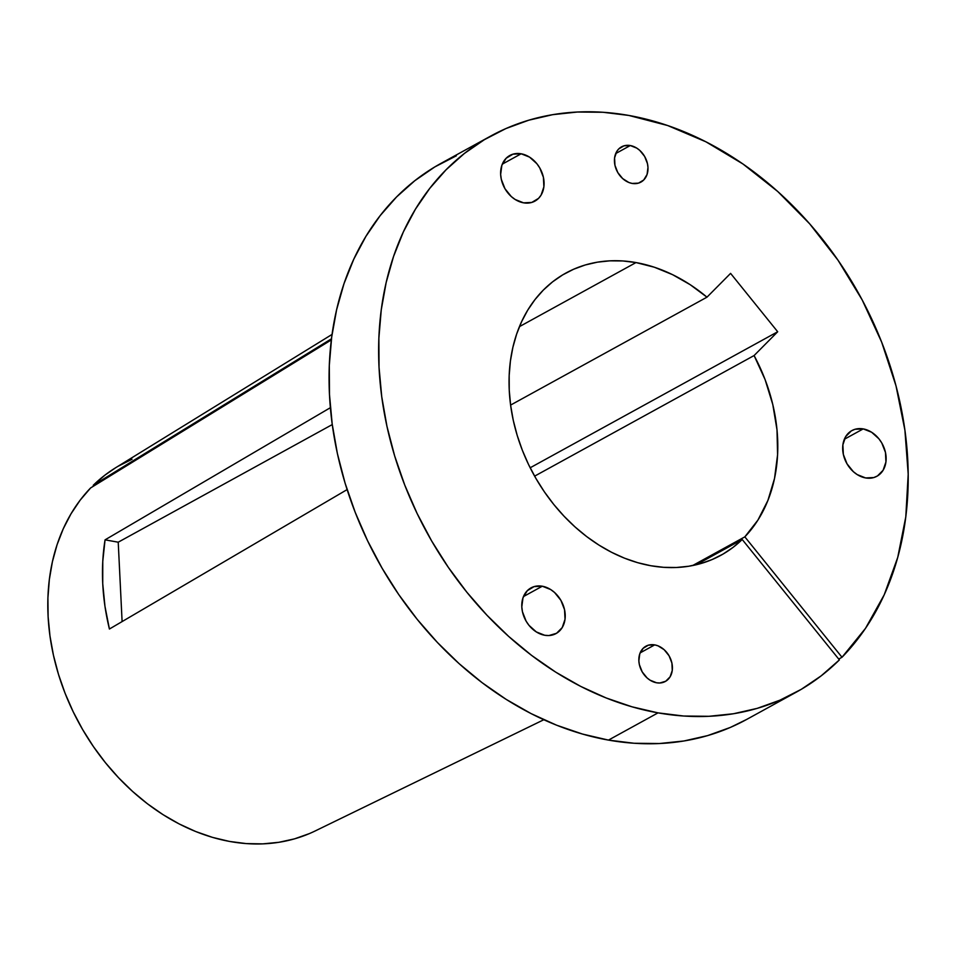 <?xml version="1.0" encoding="UTF-8"?>
<svg xmlns="http://www.w3.org/2000/svg" width="956" height="956" viewBox="0 0 956 956"><rect width="100%" height="100%" fill="white"/><g stroke="black" fill="none" stroke-linecap="round" stroke-linejoin="round"><path stroke-width="1.43" d="M863.208 428.897A26.039 20.255 -118.8 0 1 884.933 450.348A26.039 20.255 -118.8 0 1 876.951 476.243A26.039 20.255 -118.8 0 1 865.61 477.94L873.82 477.546L877.465 475.945L883.117 470.244L885.925 461.975L885.459 452.415L881.791 442.998L878.911 438.804L871.609 432.231L863.208 428.897L854.987 429.28L851.354 430.881L845.69 436.581L842.881 444.851L843.347 454.423L847.028 463.827L853.35 471.666L857.209 474.594L865.61 477.94A26.039 20.255 -118.8 0 1 843.873 456.49A26.039 20.255 -118.8 0 1 851.868 430.594A26.039 20.255 -118.8 0 1 863.208 428.897L844.351 439.258L863.208 428.897M521.151 153.785A26.039 20.255 -118.8 0 1 542.877 175.235A26.039 20.255 -118.8 0 1 534.894 201.13A26.039 20.255 -118.8 0 1 523.553 202.827L531.763 202.433L538.551 198.37L541.072 195.132L543.88 186.862L543.402 177.302L539.734 167.886L536.854 163.691L529.552 157.119L521.151 153.785L512.942 154.167L506.154 158.242L501.84 165.352L500.645 174.446L501.303 179.31L504.971 188.714L511.293 196.554L515.153 199.481L523.553 202.827A26.039 20.255 -118.8 0 1 501.828 181.377A26.039 20.255 -118.8 0 1 509.811 155.481A26.039 20.255 -118.8 0 1 521.151 153.785L502.294 164.145L521.151 153.785M542.303 586.219A26.039 20.255 -118.8 0 1 564.028 607.669A26.039 20.255 -118.8 0 1 556.045 633.565A26.039 20.255 -118.8 0 1 544.705 635.262L548.911 635.549L556.559 633.278L562.212 627.578L565.02 619.309L564.554 609.737L560.885 600.32L554.564 592.493L550.704 589.565L542.303 586.219L534.093 586.614L527.306 590.677L522.992 597.799L521.797 606.881L522.454 611.744L526.123 621.161L529.003 625.355L536.304 631.916L544.705 635.262A26.039 20.255 -118.8 0 1 522.98 613.812A26.039 20.255 -118.8 0 1 530.962 587.916A26.039 20.255 -118.8 0 1 542.303 586.219L523.446 596.58L542.303 586.219M654.705 644.882A20.124 15.655 -118.8 0 1 671.494 661.456A20.124 15.655 -118.8 0 1 665.328 681.461A20.124 15.655 -118.8 0 1 656.557 682.775L659.807 682.99L665.723 681.234L670.096 676.824L672.259 670.443L671.901 663.046L669.057 655.78L664.181 649.722L657.991 645.826L654.705 644.882L648.359 645.181L643.125 648.323L639.779 653.82L638.859 660.847L639.361 664.599L642.205 671.877L647.081 677.923L650.068 680.182L656.557 682.775A20.124 15.655 -118.8 0 1 639.767 666.201A20.124 15.655 -118.8 0 1 645.945 646.184A20.124 15.655 -118.8 0 1 654.705 644.882L640.138 652.888L654.705 644.882M630.279 145.539A20.124 15.655 -118.8 0 1 647.069 162.114A20.124 15.655 -118.8 0 1 640.902 182.118A20.124 15.655 -118.8 0 1 632.143 183.433L638.488 183.134L643.723 179.991L647.057 174.482L647.977 167.467L647.475 163.715L644.643 156.437L639.755 150.391L636.768 148.12L630.279 145.539L623.933 145.838L618.699 148.981L616.751 151.478L614.588 157.859L614.947 165.257L617.779 172.534L622.667 178.581L628.845 182.488L632.143 183.433A20.124 15.655 -118.8 0 1 615.353 166.858A20.124 15.655 -118.8 0 1 621.52 146.854A20.124 15.655 -118.8 0 1 630.279 145.539L615.712 153.546L630.279 145.539M658.027 712.865A317.273 246.768 -118.8 0 1 393.358 451.543A317.273 246.768 -118.8 0 1 490.631 136.099A317.273 246.768 -118.8 0 1 628.809 115.437A317.273 246.768 -118.8 0 1 881.671 342.152A317.273 246.768 -118.8 0 1 842.009 657.262L838.723 659.066L842.009 657.262L744.832 536.866L757.929 520.088L767.907 500.43L774.527 478.442L777.587 454.709L777.001 429.865L772.807 404.615L765.099 379.604L754.093 355.548L777.694 331.756L730.587 273.38L706.974 297.173L690.22 284.709L672.582 274.671L654.394 267.238L636.003 262.565L519.443 326.629L636.003 262.565L622.894 260.964L609.976 260.833L597.38 262.171L585.227 264.979L573.636 269.234L562.714 274.874L552.58 281.853L543.307 290.11L535.001 299.563L527.748 310.114L521.606 321.67L516.634 334.122L512.882 347.339L510.385 361.201L509.178 375.577L509.249 390.311L510.624 405.284L513.276 420.341L517.184 435.35L522.299 450.145L528.584 464.592L535.981 478.55L544.406 491.886L553.787 504.481L564.04 516.204L575.046 526.947L586.709 536.603L598.922 545.075L611.565 552.293L624.519 558.173L637.652 562.678L650.833 565.737A161.002 125.224 -118.8 0 1 516.527 433.128A161.002 125.224 -118.8 0 1 565.88 273.058A161.002 125.224 -118.8 0 1 636.003 262.565A161.002 125.224 -118.8 0 1 706.974 297.173L510.6 405.081L706.974 297.173L730.587 273.38L777.694 331.756L530.162 467.783L777.694 331.756L754.093 355.548A161.002 125.224 -118.8 0 1 744.832 536.866L692.634 565.546L744.832 536.866L842.009 657.262L865.491 628.355L884.204 594.823L897.732 557.42L905.786 516.921L908.2 474.224L904.914 430.224L896.011 385.889L881.671 342.152L862.204 299.969L838.03 260.235L809.672 223.824L777.742 191.499L742.92 163.966L705.946 141.823L667.647 125.523L628.809 115.437L602.973 112.27L577.508 112.019L552.688 114.672L528.752 120.205L505.903 128.57L484.381 139.684L464.401 153.45L446.141 169.714L429.782 188.344L415.466 209.137L403.36 231.914L393.561 256.447L386.176 282.486L381.265 309.804L378.875 338.125L379.03 367.176L381.731 396.68L386.965 426.352L394.661 455.916L404.747 485.062L417.139 513.539L431.706 541.048L448.316 567.338L466.803 592.158L486.986 615.258L508.676 636.421L531.667 655.446L555.747 672.152L580.65 686.372L606.176 697.964L632.047 706.819L658.027 712.865L608.47 740.099L658.027 712.865L683.636 716.02L708.85 716.307L733.455 713.75L757.212 708.36L779.893 700.198L801.283 689.324L821.18 675.844L839.392 659.903A317.273 246.768 -118.8 0 1 796.217 692.204A317.273 246.768 -118.8 0 1 658.027 712.865M490.631 136.099L441.063 163.333A317.273 246.768 61.2 0 0 343.801 478.777A317.273 246.768 61.2 0 0 608.47 740.099A317.273 246.768 61.2 0 0 746.66 719.438L796.217 692.204M742.215 539.495A161.002 125.224 -118.8 0 1 720.955 555.257A161.002 125.224 -118.8 0 1 650.833 565.737L663.703 567.326L676.394 567.494L688.774 566.239L700.736 563.586L712.16 559.535L722.951 554.133L733.001 547.43L742.215 539.495L839.392 659.903L742.215 539.495L696.267 564.757L742.215 539.495M534.619 476.148L754.093 355.548L534.619 476.148M456.347 155.804L434.825 166.918L414.844 180.684L396.573 196.948L380.213 215.578L365.909 236.371L353.804 259.148L344.005 283.681L336.62 309.72L331.696 337.038L329.306 365.359L329.473 394.41L332.174 423.914L337.396 453.586L345.092 483.15L355.19 512.297L367.582 540.773L382.149 568.282L398.748 594.572L417.234 619.392L437.43 642.492L459.119 663.655L482.111 682.68L506.178 699.386L531.094 713.606L556.607 725.198L582.491 734.053L608.47 740.099L634.079 743.254L659.293 743.541L683.899 740.984L707.655 735.594L730.336 727.432L746.839 719.342M132.036 459.262L118.102 466.277M115.7 467.711L105.124 474.989L93.234 485.301L93.796 485.983L93.234 485.301L331.469 338.794L93.234 485.301A207.356 161.277 61.2 0 1 115.604 467.771L332.055 334.421M543.797 719.737L315.181 830.955A207.356 161.277 61.2 0 1 90.091 741.629A207.356 161.277 61.2 0 1 90.629 487.93L331.338 339.906L90.629 487.93L80.149 500.179L71.019 513.814L63.299 528.716L57.085 544.717L52.413 561.698L49.353 579.479L47.92 597.894L48.123 616.763L49.963 635.919L53.428 655.171L58.483 674.35L65.08 693.255L73.158 711.706L82.634 729.548L93.425 746.6L105.423 762.697L118.52 777.694L132.585 791.437L147.487 803.817L163.094 814.691L179.238 823.964L195.789 831.553L212.567 837.396L229.428 841.411L246.206 843.586L262.745 843.873L278.889 842.296L294.484 838.866L309.374 833.596M105.052 539.853L330.382 407.698L105.052 539.853L102.77 561.411L102.734 583.638L104.957 606.283L109.414 629.024A210.607 163.811 -118.8 0 1 105.052 539.853L118.221 542.195L105.052 539.853M347.112 489.603L109.414 629.024L347.112 489.603M332.27 424.572L118.221 542.195L332.27 424.572M122.105 621.579L118.221 542.195L122.105 621.579"/></g></svg>

